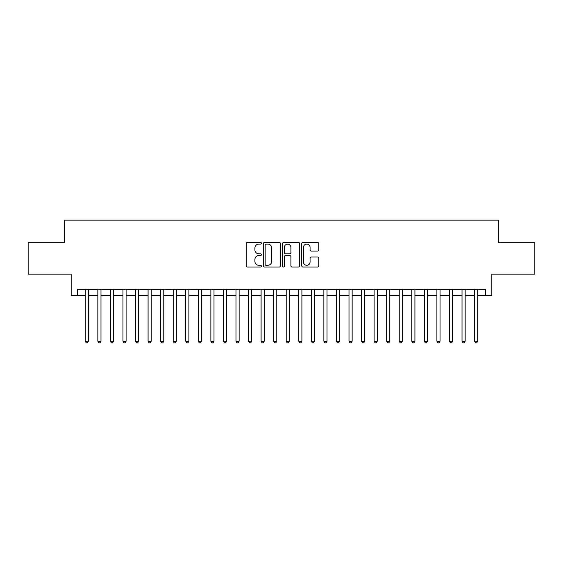 <?xml version="1.0" encoding="UTF-8"?>
<svg xmlns="http://www.w3.org/2000/svg" width="563" height="563" viewBox="0 0 563 563"><rect width="100%" height="100%" fill="white"/><g stroke="black" fill="none" stroke-linecap="round" stroke-linejoin="round"><path stroke-width="0.84" d="M261.408 243.223A0.866 0.866 0 0 0 260.542 242.364L247.446 242.364A1.232 1.232 0 0 0 246.214 243.596L246.214 265.785A1.232 1.232 0 0 0 247.446 267.017L260.542 267.017A0.866 0.866 0 0 0 261.408 266.151A0.866 0.866 0 0 0 260.542 265.293L258.853 265.293A3.941 3.941 0 0 1 254.905 261.345L254.905 259.494A3.941 3.941 0 0 1 258.853 255.553L260.542 255.553A0.866 0.866 0 0 0 261.408 254.687A0.866 0.866 0 0 0 260.542 253.829L258.853 253.829A3.941 3.941 0 0 1 254.905 249.881L254.905 248.037A3.941 3.941 0 0 1 258.853 244.089L260.542 244.089A0.866 0.866 0 0 0 261.408 243.223M317.525 251.056A1.232 1.232 0 0 0 318.757 249.817L318.757 243.596A1.232 1.232 0 0 0 317.525 242.364L302.978 242.364A1.232 1.232 0 0 0 301.747 243.596L301.747 265.785A1.232 1.232 0 0 0 302.978 267.017L317.525 267.017A1.232 1.232 0 0 0 318.757 265.785L318.757 258.262A1.232 1.232 0 0 0 317.525 257.031L311.297 257.031A1.232 1.232 0 0 0 310.065 258.262L310.065 261.992A3.301 3.301 0 0 1 306.772 265.293A3.301 3.301 0 0 1 303.471 261.992L303.471 247.389A3.301 3.301 0 0 1 306.772 244.089A3.301 3.301 0 0 1 310.065 247.389L310.065 249.817A1.232 1.232 0 0 0 311.297 251.056L317.525 251.056M77.441 295.505L77.441 289.22L485.559 289.22L485.559 295.505L491.837 295.505L491.837 274.153L534.85 274.153L534.85 242.759L498.748 242.759L498.748 220.154L64.252 220.154L64.252 242.759L28.15 242.759L28.15 274.153L71.163 274.153L71.163 295.505L85.287 295.505M280.423 243.596A1.232 1.232 0 0 0 279.192 242.364L264.645 242.364A1.232 1.232 0 0 0 263.414 243.596L263.414 265.785A1.232 1.232 0 0 0 264.645 267.017L279.192 267.017A1.232 1.232 0 0 0 280.423 265.785L280.423 243.596M283.808 242.364L298.355 242.364A1.232 1.232 0 0 1 299.586 243.596L299.586 265.785A1.232 1.232 0 0 1 298.355 267.017L292.134 267.017A1.232 1.232 0 0 1 290.902 265.785L290.902 256.784A1.232 1.232 0 0 0 289.663 255.553L285.54 255.553A1.232 1.232 0 0 0 284.301 256.784L284.301 266.151A0.866 0.866 0 0 1 283.442 267.017A0.866 0.866 0 0 1 282.577 266.151L282.577 243.596A1.232 1.232 0 0 1 283.808 242.364M88.426 295.505L97.842 295.505M100.981 295.505L110.404 295.505M113.543 295.505L122.959 295.505M126.098 295.505L135.521 295.505M138.66 295.505L148.076 295.505M151.215 295.505L160.631 295.505M163.77 295.505L173.193 295.505M176.332 295.505L185.748 295.505M188.886 295.505L198.303 295.505M201.448 295.505L210.865 295.505M214.003 295.505L223.42 295.505M226.558 295.505L235.981 295.505M239.12 295.505L248.536 295.505M251.675 295.505L261.091 295.505M264.23 295.505L273.653 295.505M276.792 295.505L286.208 295.505M289.347 295.505L298.77 295.505M301.909 295.505L311.325 295.505M314.464 295.505L323.88 295.505M327.019 295.505L336.442 295.505M339.58 295.505L348.997 295.505M352.135 295.505L361.552 295.505M364.697 295.505L374.113 295.505M377.252 295.505L386.668 295.505M389.807 295.505L399.23 295.505M402.369 295.505L411.785 295.505M414.924 295.505L424.34 295.505M427.479 295.505L436.902 295.505M440.041 295.505L449.457 295.505M452.596 295.505L462.019 295.505M465.158 295.505L474.574 295.505M477.713 295.505L485.559 295.505M265.996 244.089A0.866 0.866 0 0 0 265.138 244.954L265.138 264.427A0.866 0.866 0 0 0 265.996 265.293L267.784 265.293A3.941 3.941 0 0 0 271.732 261.345L271.732 248.037A3.941 3.941 0 0 0 267.784 244.089L265.996 244.089M290.902 247.446A3.301 3.301 0 0 0 287.602 244.152A3.301 3.301 0 0 0 284.301 247.446L284.301 252.597A1.232 1.232 0 0 0 285.54 253.829L289.663 253.829A1.232 1.232 0 0 0 290.902 252.597L290.902 247.446M88.426 289.22L88.426 341.213L85.287 341.213L85.287 289.22M88.426 341.213L87.483 342.846L86.23 342.846L85.287 341.213M100.981 289.22L100.981 341.213L97.842 341.213L97.842 289.22M100.981 341.213L100.045 342.846L98.785 342.846L97.842 341.213M113.543 289.22L113.543 341.213L110.404 341.213L110.404 289.22M113.543 341.213L112.6 342.846L111.347 342.846L110.404 341.213M126.098 289.22L126.098 341.213L122.959 341.213L122.959 289.22M126.098 341.213L125.155 342.846L123.902 342.846L122.959 341.213M138.66 289.22L138.66 341.213L135.521 341.213L135.521 289.22M138.66 341.213L137.717 342.846L136.457 342.846L135.521 341.213M151.215 289.22L151.215 341.213L148.076 341.213L148.076 289.22M151.215 341.213L150.272 342.846L149.019 342.846L148.076 341.213M163.77 289.22L163.77 341.213L160.631 341.213L160.631 289.22M163.77 341.213L162.834 342.846L161.574 342.846L160.631 341.213M176.332 289.22L176.332 341.213L173.193 341.213L173.193 289.22M176.332 341.213L175.389 342.846L174.129 342.846L173.193 341.213M188.886 289.22L188.886 341.213L185.748 341.213L185.748 289.22M188.886 341.213L187.943 342.846L186.691 342.846L185.748 341.213M201.448 289.22L201.448 341.213L198.303 341.213L198.303 289.22M201.448 341.213L200.505 342.846L199.246 342.846L198.303 341.213M214.003 289.22L214.003 341.213L210.865 341.213L210.865 289.22M214.003 341.213L213.06 342.846L211.808 342.846L210.865 341.213M226.558 289.22L226.558 341.213L223.42 341.213L223.42 289.22M226.558 341.213L225.615 342.846L224.363 342.846L223.42 341.213M239.12 289.22L239.12 341.213L235.981 341.213L235.981 289.22M239.12 341.213L238.177 342.846L236.917 342.846L235.981 341.213M251.675 289.22L251.675 341.213L248.536 341.213L248.536 289.22M251.675 341.213L250.732 342.846L249.479 342.846L248.536 341.213M264.23 289.22L264.23 341.213L261.091 341.213L261.091 289.22M264.23 341.213L263.294 342.846L262.034 342.846L261.091 341.213M276.792 289.22L276.792 341.213L273.653 341.213L273.653 289.22M276.792 341.213L275.849 342.846L274.596 342.846L273.653 341.213M289.347 289.22L289.347 341.213L286.208 341.213L286.208 289.22M289.347 341.213L288.404 342.846L287.151 342.846L286.208 341.213M301.909 289.22L301.909 341.213L298.77 341.213L298.77 289.22M301.909 341.213L300.966 342.846L299.706 342.846L298.77 341.213M314.464 289.22L314.464 341.213L311.325 341.213L311.325 289.22M314.464 341.213L313.521 342.846L312.268 342.846L311.325 341.213M327.019 289.22L327.019 341.213L323.88 341.213L323.88 289.22M327.019 341.213L326.083 342.846L324.823 342.846L323.88 341.213M339.58 289.22L339.58 341.213L336.442 341.213L336.442 289.22M339.58 341.213L338.637 342.846L337.385 342.846L336.442 341.213M352.135 289.22L352.135 341.213L348.997 341.213L348.997 289.22M352.135 341.213L351.192 342.846L349.94 342.846L348.997 341.213M364.697 289.22L364.697 341.213L361.552 341.213L361.552 289.22M364.697 341.213L363.754 342.846L362.495 342.846L361.552 341.213M377.252 289.22L377.252 341.213L374.113 341.213L374.113 289.22M377.252 341.213L376.309 342.846L375.057 342.846L374.113 341.213M389.807 289.22L389.807 341.213L386.668 341.213L386.668 289.22M389.807 341.213L388.871 342.846L387.611 342.846L386.668 341.213M402.369 289.22L402.369 341.213L399.23 341.213L399.23 289.22M402.369 341.213L401.426 342.846L400.166 342.846L399.23 341.213M414.924 289.22L414.924 341.213L411.785 341.213L411.785 289.22M414.924 341.213L413.981 342.846L412.728 342.846L411.785 341.213M427.479 289.22L427.479 341.213L424.34 341.213L424.34 289.22M427.479 341.213L426.543 342.846L425.283 342.846L424.34 341.213M440.041 289.22L440.041 341.213L436.902 341.213L436.902 289.22M440.041 341.213L439.098 342.846L437.845 342.846L436.902 341.213M452.596 289.22L452.596 341.213L449.457 341.213L449.457 289.22M452.596 341.213L451.653 342.846L450.4 342.846L449.457 341.213M465.158 289.22L465.158 341.213L462.019 341.213L462.019 289.22M465.158 341.213L464.215 342.846L462.955 342.846L462.019 341.213M477.713 289.22L477.713 341.213L474.574 341.213L474.574 289.22M477.713 341.213L476.77 342.846L475.517 342.846L474.574 341.213"/></g></svg>
